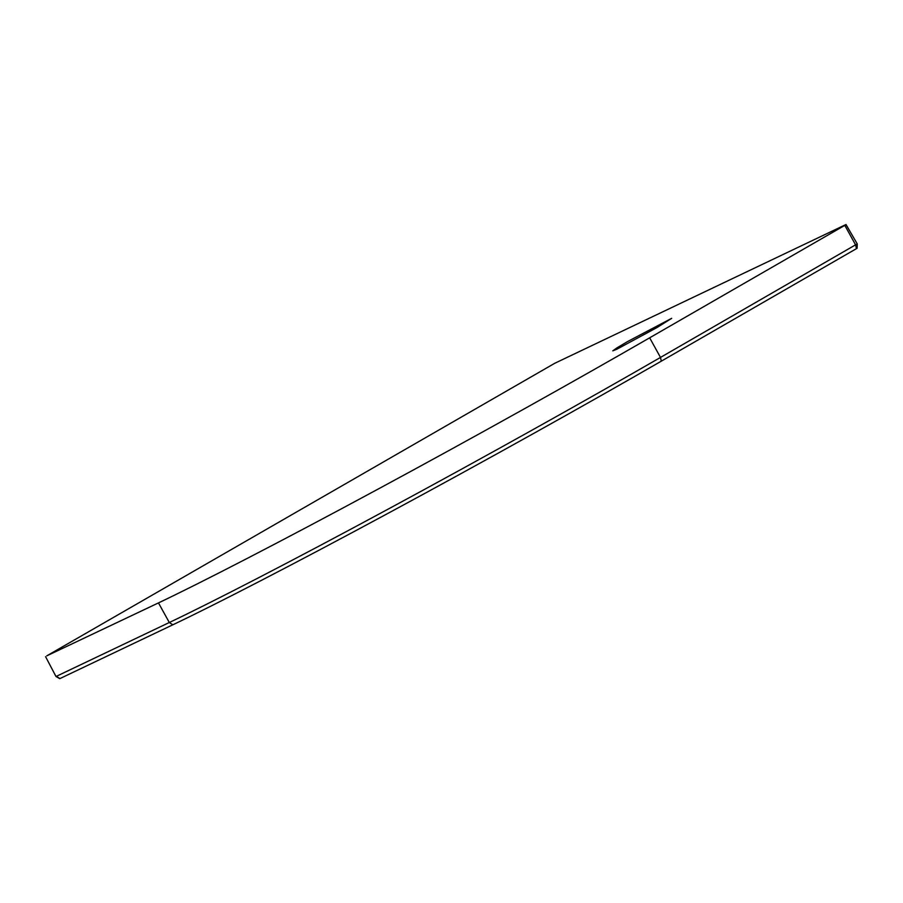 <?xml version="1.0" encoding="UTF-8"?>
<svg xmlns="http://www.w3.org/2000/svg" width="903" height="903" viewBox="0 0 903 903"><rect width="100%" height="100%" fill="white"/><g stroke="black" fill="none" stroke-linecap="round" stroke-linejoin="round"><path stroke-width="1.35" d="M616.76 349.269L612.798 350.838L616.884 347.915L627.495 341.605L671.663 318.341L656.978 327.563L616.76 349.269M844.813 225.355L649.663 337.812C577.277 379.587 473.533 437.628 376.901 489.731C279.828 542.161 199.687 583.372 158.476 602.899L46.775 655.849L554.735 363.288L846.009 224.508L844.813 225.355L855.638 244.973L856.462 248.709L856.936 248.37L661.312 361.166C589.32 402.704 486.141 460.428 390.04 512.249C293.486 564.398 213.797 605.371 172.812 624.808L59.914 678.593L56.415 676.302L169.301 622.517C210.512 602.978 290.653 561.779 387.726 509.348C484.358 457.234 588.101 399.194 660.488 357.43L856.834 244.115M55.975 676.482L45.59 656.695L55.975 676.482L59.745 678.661M846.009 224.508L857.263 243.945L857.105 248.302M649.663 337.812L660.488 357.43L661.312 361.166M158.476 602.899L169.301 622.517L172.812 624.808"/></g></svg>
